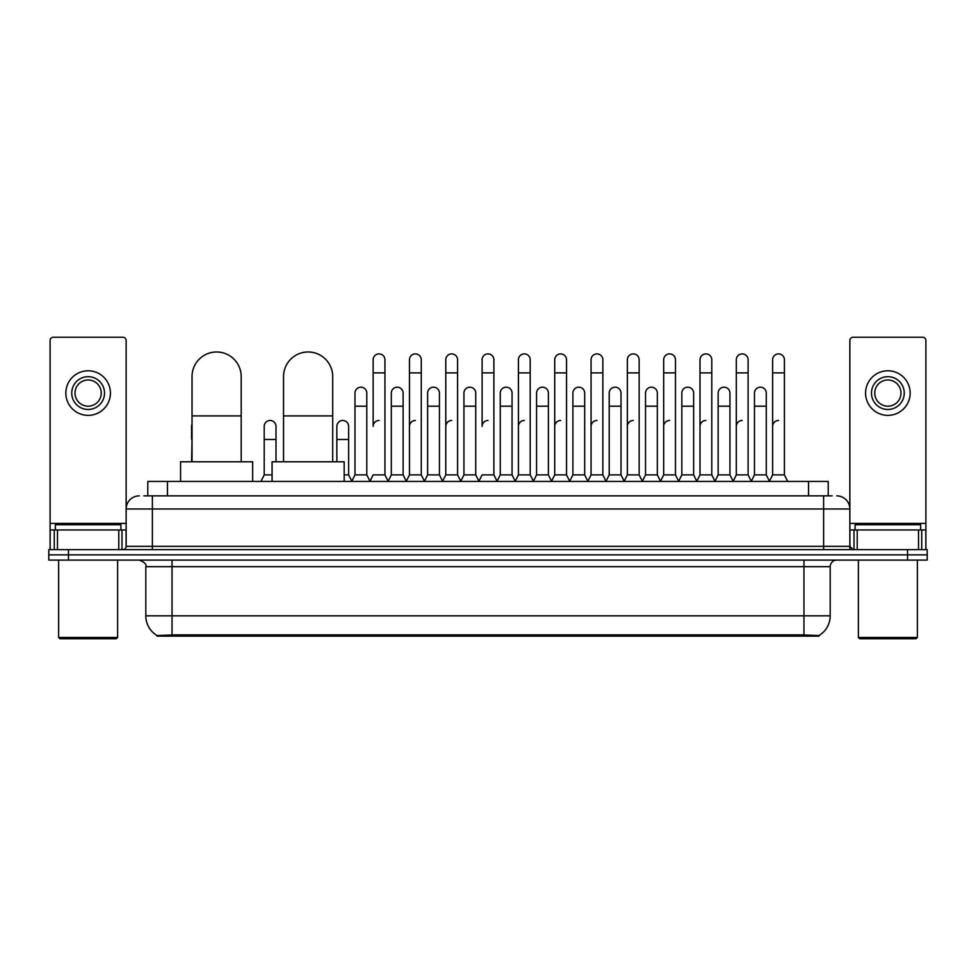 <?xml version="1.0" encoding="UTF-8"?>
<svg xmlns="http://www.w3.org/2000/svg" width="976" height="976" viewBox="0 0 976 976"><rect width="100%" height="100%" fill="white"/><g stroke="black" fill="none" stroke-linecap="round" stroke-linejoin="round"><path stroke-width="1.46" d="M143.85 495.869L152.378 495.869L143.85 495.869L147.791 495.869L147.791 481.449L828.209 481.449L828.209 495.869M819.035 636.145L156.965 636.145L156.965 635.498M145.814 615.832L172.032 615.832L172.032 566.666L145.814 566.666L145.814 615.832A22.948 22.948 0 0 0 157.038 635.547L174.655 634.876L801.345 634.876L818.962 635.547A22.948 22.948 0 0 0 830.186 615.832L830.186 566.666A6.551 6.551 0 0 1 836.737 560.102M927.2 560.102L927.2 554.868L48.8 554.868L48.8 560.102L68.466 560.102L68.466 554.868L48.8 554.868L48.8 549.622L68.466 549.622L68.466 554.868L927.2 554.868L927.2 560.102L68.466 560.102M139.263 495.869A13.115 13.115 0 0 0 126.148 508.972L126.148 546.34A3.282 3.282 0 0 1 122.878 549.622M836.737 495.869A13.115 13.115 0 0 1 849.852 508.972L152.378 508.972L152.378 495.869L832.15 495.869M918.514 549.622L918.514 529.956L925.895 529.956L925.895 549.622L925.895 340.502A3.282 3.282 0 0 0 922.613 337.232L853.122 337.232A3.282 3.282 0 0 0 849.852 340.502L849.852 546.34L853.122 549.622M927.2 549.622L927.2 554.868L927.2 549.622L68.466 549.622M118.779 549.622L118.779 529.956L57.486 529.956L57.486 549.622M152.378 549.622L152.378 508.972L126.148 508.972L126.148 340.502A3.282 3.282 0 0 0 122.878 337.232L53.387 337.232A3.282 3.282 0 0 0 50.105 340.502L50.105 529.956L57.486 529.956M118.779 529.956L126.148 529.956M50.105 549.622L50.105 529.956M88.133 376.687A16.385 16.385 0 0 0 71.748 393.084A16.385 16.385 0 0 0 88.133 409.469A16.385 16.385 0 0 0 104.517 393.084A16.385 16.385 0 0 0 88.133 376.687M88.133 379.969A13.115 13.115 0 0 0 75.018 393.084A13.115 13.115 0 0 0 88.133 406.187A13.115 13.115 0 0 0 101.248 393.084A13.115 13.115 0 0 0 88.133 379.969M88.133 415.373A22.289 22.289 0 0 0 110.422 393.084A22.289 22.289 0 0 0 88.133 370.795A22.289 22.289 0 0 0 65.843 393.084A22.289 22.289 0 0 0 88.133 415.373M116.315 638.768L59.939 638.768L58.633 637.462L117.632 637.462L116.315 638.768M58.633 560.102L58.633 637.462M117.632 560.102L117.632 637.462M120.902 529.956L120.902 524.71L55.351 524.71L55.351 529.956M192.028 461.782L192.028 376.565A24.583 24.583 0 0 1 216.611 351.982A24.583 24.583 0 0 1 241.194 376.565A24.583 24.583 0 0 0 216.611 351.982M241.194 461.782L241.194 376.565M252.662 481.449L252.662 461.782L180.56 461.782L180.56 481.449M283.54 461.782L283.54 376.565A24.583 24.583 0 0 1 308.123 351.982A24.583 24.583 0 0 1 332.706 376.565A24.583 24.583 0 0 0 308.123 351.982M332.706 461.782L332.706 376.565M344.174 481.449L344.174 461.782L272.072 461.782L272.072 481.449M369.88 481.449L373.149 474.885L384.947 474.885L388.228 481.449M384.947 474.885L384.947 359.778A5.905 5.905 0 0 0 379.054 353.885A5.905 5.905 0 0 1 379.42 353.898M379.054 420.485A5.905 5.905 0 0 0 373.149 426.378L373.149 372.893L384.947 372.893M373.149 372.893L373.149 359.778A5.905 5.905 0 0 1 379.054 353.885M406.187 481.449L409.469 474.885L421.266 474.885L424.548 481.449M421.266 474.885L421.266 359.778A5.905 5.905 0 0 0 415.373 353.885A5.905 5.905 0 0 1 415.739 353.898M409.469 474.885L409.469 372.893L421.266 372.893M409.469 372.893L409.469 359.778A5.905 5.905 0 0 1 415.373 353.885M442.506 481.449L445.788 474.885L457.585 474.885L460.867 481.449M457.585 474.885L457.585 359.778A5.905 5.905 0 0 0 451.681 353.885A5.905 5.905 0 0 1 452.059 353.898M445.788 474.885L445.788 372.893L457.585 372.893M445.788 372.893L445.788 359.778A5.905 5.905 0 0 1 451.681 353.885M478.826 481.449L482.095 474.885L493.905 474.885L497.174 481.449M493.905 474.885L493.905 359.778A5.905 5.905 0 0 0 488 353.885A5.905 5.905 0 0 1 488.366 353.898M488 420.485A5.905 5.905 0 0 0 482.095 426.378L482.095 372.893L493.905 372.893M482.095 372.893L482.095 359.778A5.905 5.905 0 0 1 488 353.885M515.133 481.449L518.415 474.885L530.212 474.885L533.494 481.449M551.55 481.253L548.378 474.885L536.568 474.885L533.396 481.253L530.212 474.885L530.212 359.778A5.905 5.905 0 0 0 524.319 353.885A5.905 5.905 0 0 1 524.685 353.898M497.077 481.253L500.261 474.885L512.058 474.885L515.243 481.253L518.415 474.885L518.415 372.893L530.212 372.893M518.415 372.893L518.415 359.778A5.905 5.905 0 0 1 524.319 353.885M551.452 481.449L554.734 474.885L566.531 474.885L569.813 481.449M606.12 481.449L602.851 474.885L591.053 474.885L587.869 481.253L584.685 474.885L572.888 474.885L569.716 481.253L566.531 474.885L566.531 359.778A5.905 5.905 0 0 0 560.627 353.885A5.905 5.905 0 0 1 561.005 353.898M554.734 474.885L554.734 372.893L566.531 372.893M554.734 372.893L554.734 359.778A5.905 5.905 0 0 1 560.627 353.885M642.44 481.449L639.158 474.885L627.361 474.885L624.189 481.253L621.004 474.885L609.207 474.885L606.023 481.253L602.851 474.885L602.851 372.893L591.053 372.893L591.053 474.885L587.772 481.449M591.053 372.893L591.053 359.778A5.905 5.905 0 0 1 597.324 353.898A5.905 5.905 0 0 1 602.851 359.778L602.851 372.893M678.759 481.449L675.477 474.885L663.68 474.885L660.496 481.253L657.324 474.885L645.526 474.885L642.342 481.253L639.158 474.885L639.158 372.893L627.361 372.893L627.361 474.885L624.091 481.449M627.361 372.893L627.361 359.778A5.905 5.905 0 0 1 633.631 353.898A5.905 5.905 0 0 1 639.158 359.778L639.158 372.893M715.079 481.449L711.797 474.885L699.999 474.885L696.815 481.253L693.643 474.885L681.834 474.885L678.662 481.253L675.477 474.885L675.477 372.893L663.68 372.893L663.68 474.885L660.398 481.449M663.68 372.893L663.68 359.778A5.905 5.905 0 0 1 669.951 353.898A5.905 5.905 0 0 1 675.477 359.778L675.477 372.893M751.386 481.449L748.116 474.885L736.307 474.885L733.135 481.253L729.95 474.885L718.153 474.885L714.969 481.253L711.797 474.885L711.797 372.893L699.999 372.893L699.999 474.885L696.718 481.449M699.999 372.893L699.999 359.778A5.905 5.905 0 0 1 706.27 353.898A5.905 5.905 0 0 1 711.797 359.778L711.797 372.893M769.344 481.449L772.626 474.885L772.626 372.893L784.423 372.893L784.423 474.885L787.705 481.449L784.423 474.885L772.626 474.885L769.454 481.253L766.27 474.885L754.472 474.885L751.288 481.253L748.116 474.885L748.116 372.893L736.307 372.893L736.307 474.885L733.037 481.449M736.307 372.893L736.307 359.778A5.905 5.905 0 0 1 742.577 353.898A5.905 5.905 0 0 1 748.116 359.778L748.116 372.893M772.626 372.893L772.626 359.778A5.905 5.905 0 0 1 778.897 353.898A5.905 5.905 0 0 1 784.423 359.778L784.423 372.893M351.714 481.449L354.996 474.885L366.793 474.885L369.977 481.253M366.793 474.885L366.793 393.084A5.905 5.905 0 0 0 361.266 387.191A5.905 5.905 0 0 1 366.793 393.084M354.996 474.885L354.996 406.187L366.793 406.187M354.996 406.187L354.996 393.084A5.905 5.905 0 0 1 361.266 387.191M388.131 481.253L391.315 474.885L403.112 474.885L406.284 481.253M403.112 474.885L403.112 393.084A5.905 5.905 0 0 0 397.586 387.191A5.905 5.905 0 0 1 403.112 393.084M391.315 474.885L391.315 406.187L403.112 406.187M391.315 406.187L391.315 393.084A5.905 5.905 0 0 1 397.586 387.191M424.45 481.253L427.622 474.885L439.432 474.885L442.604 481.253M439.432 474.885L439.432 393.084A5.905 5.905 0 0 0 433.893 387.191A5.905 5.905 0 0 1 439.432 393.084M427.622 474.885L427.622 406.187L439.432 406.187M427.622 406.187L427.622 393.084A5.905 5.905 0 0 1 433.893 387.191M460.757 481.253L463.942 474.885L475.739 474.885L478.923 481.253M475.739 474.885L475.739 393.084A5.905 5.905 0 0 0 470.212 387.191A5.905 5.905 0 0 1 475.739 393.084M463.942 474.885L463.942 406.187L475.739 406.187M463.942 406.187L463.942 393.084A5.905 5.905 0 0 1 470.212 387.191M512.058 474.885L512.058 393.084A5.905 5.905 0 0 0 506.532 387.191A5.905 5.905 0 0 1 512.058 393.084M500.261 474.885L500.261 406.187L512.058 406.187M500.261 406.187L500.261 393.084A5.905 5.905 0 0 1 506.532 387.191M548.378 474.885L548.378 393.084A5.905 5.905 0 0 0 542.839 387.191A5.905 5.905 0 0 1 548.378 393.084M536.568 474.885L536.568 406.187L548.378 406.187M536.568 406.187L536.568 393.084A5.905 5.905 0 0 1 542.839 387.191M584.685 474.885L584.685 393.084A5.905 5.905 0 0 0 579.158 387.191A5.905 5.905 0 0 1 584.685 393.084M572.888 474.885L572.888 406.187L584.685 406.187M572.888 406.187L572.888 393.084A5.905 5.905 0 0 1 579.158 387.191M621.004 474.885L621.004 393.084A5.905 5.905 0 0 0 615.478 387.191A5.905 5.905 0 0 1 621.004 393.084M609.207 474.885L609.207 406.187L621.004 406.187M609.207 406.187L609.207 393.084A5.905 5.905 0 0 1 615.478 387.191M657.324 474.885L657.324 393.084A5.905 5.905 0 0 0 651.797 387.191A5.905 5.905 0 0 1 657.324 393.084M645.526 474.885L645.526 406.187L657.324 406.187M645.526 406.187L645.526 393.084A5.905 5.905 0 0 1 651.797 387.191M693.643 474.885L693.643 393.084A5.905 5.905 0 0 0 688.104 387.191A5.905 5.905 0 0 1 693.643 393.084M681.834 474.885L681.834 406.187L693.643 406.187M681.834 406.187L681.834 393.084A5.905 5.905 0 0 1 688.104 387.191M729.95 474.885L729.95 393.084A5.905 5.905 0 0 0 724.424 387.191A5.905 5.905 0 0 1 729.95 393.084M718.153 474.885L718.153 406.187L729.95 406.187M718.153 406.187L718.153 393.084A5.905 5.905 0 0 1 724.424 387.191M766.27 474.885L766.27 393.084A5.905 5.905 0 0 0 760.743 387.191A5.905 5.905 0 0 1 766.27 393.084M754.472 474.885L754.472 406.187L766.27 406.187M754.472 406.187L754.472 393.084A5.905 5.905 0 0 1 760.743 387.191M191.577 461.782L192.028 439.493M191.577 439.493L191.577 426.378A5.905 5.905 0 0 1 192.028 424.096M918.514 529.956L857.221 529.956L857.221 549.622M849.852 529.956L857.221 529.956M849.852 549.622L849.852 546.34L823.622 546.34L823.622 495.869M887.867 376.687A16.385 16.385 0 0 0 871.483 393.084A16.385 16.385 0 0 0 887.867 409.469A16.385 16.385 0 0 0 904.252 393.084A16.385 16.385 0 0 0 887.867 376.687M887.867 379.969A13.115 13.115 0 0 0 874.752 393.084A13.115 13.115 0 0 0 887.867 406.187A13.115 13.115 0 0 0 900.982 393.084A13.115 13.115 0 0 0 887.867 379.969M887.867 415.373A22.289 22.289 0 0 0 910.157 393.084A22.289 22.289 0 0 0 887.867 370.795A22.289 22.289 0 0 0 865.578 393.084A22.289 22.289 0 0 0 887.867 415.373M916.061 638.768L859.685 638.768L858.368 637.462L917.367 637.462L916.061 638.768M858.368 560.102L858.368 637.462M917.367 560.102L917.367 637.462M920.649 529.956L920.649 524.71L855.098 524.71L855.098 529.956M260.921 481.449L264.203 474.885L272.072 474.885M276.001 461.782L276.001 426.378A5.905 5.905 0 0 0 270.474 420.497A5.905 5.905 0 0 1 276.001 426.378M264.203 474.885L264.203 439.493L276.001 439.493M264.203 439.493L264.203 426.378A5.905 5.905 0 0 1 270.474 420.497M344.174 474.885L348.639 474.885L351.811 481.253M348.639 474.885L348.639 426.378A5.905 5.905 0 0 0 343.101 420.497A5.905 5.905 0 0 1 348.639 426.378M336.842 461.782L336.842 439.493L348.639 439.493M336.842 439.493L336.842 426.378A5.905 5.905 0 0 1 343.101 420.497M409.469 426.378A5.905 5.905 0 0 1 415.373 420.485M445.788 426.378A5.905 5.905 0 0 1 451.681 420.485M518.415 426.378A5.905 5.905 0 0 1 524.319 420.485M554.734 426.378A5.905 5.905 0 0 1 560.627 420.485M591.053 426.378A5.905 5.905 0 0 1 596.946 420.485M627.361 426.378A5.905 5.905 0 0 1 633.265 420.485M663.68 474.885L663.68 426.378A5.905 5.905 0 0 1 669.585 420.485M699.999 426.378A5.905 5.905 0 0 1 705.892 420.485M748.116 474.885L748.116 426.378M736.307 426.378A5.905 5.905 0 0 1 742.211 420.485M772.626 426.378A5.905 5.905 0 0 1 778.531 420.485M801.345 636.145L801.345 634.876M174.655 636.145L174.655 634.876M167.457 495.869L167.457 481.449M808.543 495.869L808.543 481.449M803.968 560.102L803.968 566.666L172.032 566.666L172.032 560.102M830.186 566.666L803.968 566.666L803.968 615.832L830.186 615.832M803.968 635.01L803.968 615.832L172.032 615.832L172.032 635.01M907.534 560.102L907.534 549.622M126.148 546.34L823.622 546.34L823.622 549.622M126.148 523.392L50.105 523.392M126.099 546.914L126.099 529.956M122 529.956L122 549.622M50.166 529.956L50.166 549.622M54.253 549.622L54.253 529.956M192.028 415.898L241.194 415.898M283.54 415.898L332.706 415.898M925.895 523.392L849.852 523.392M925.834 549.622L925.834 529.956M921.747 529.956L921.747 549.622M849.901 529.956L849.901 546.914M854 549.622L854 529.956M145.814 566.666C146.742 564.335 144.546 562.152 139.263 560.102"/></g></svg>
